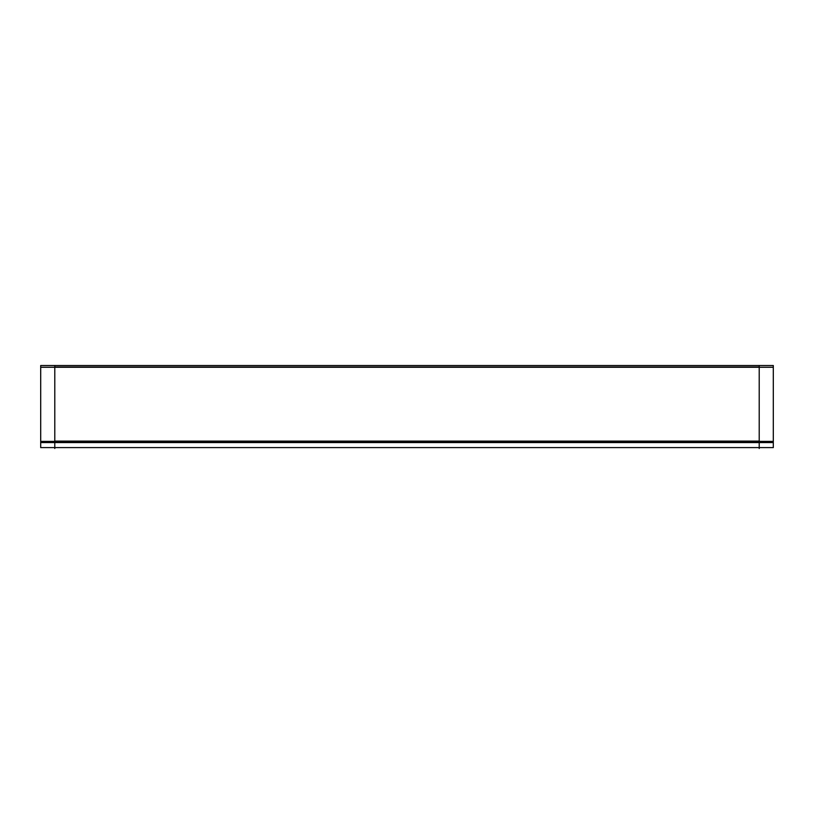 <?xml version="1.0" encoding="UTF-8"?>
<svg xmlns="http://www.w3.org/2000/svg" width="814" height="814" viewBox="0 0 814 814"><rect width="100%" height="100%" fill="white"/><g stroke="black" fill="none" stroke-linecap="round" stroke-linejoin="round"><path stroke-width="1.22" d="M759.208 367.012L54.792 367.012L759.208 367.012M40.7 447.598L773.3 447.598L773.3 442.582L40.7 442.582L40.7 447.547M54.792 448.514L54.792 440.201M759.208 448.514L759.208 440.201M759.208 365.781L759.208 442.541M40.7 442.582L40.7 365.527L773.3 365.527L773.3 442.582M54.792 365.781L54.792 442.541M773.3 367.267L40.7 367.267M759.208 441.096L54.792 441.096L759.208 441.096M40.7 441.381L773.3 441.381"/></g></svg>
